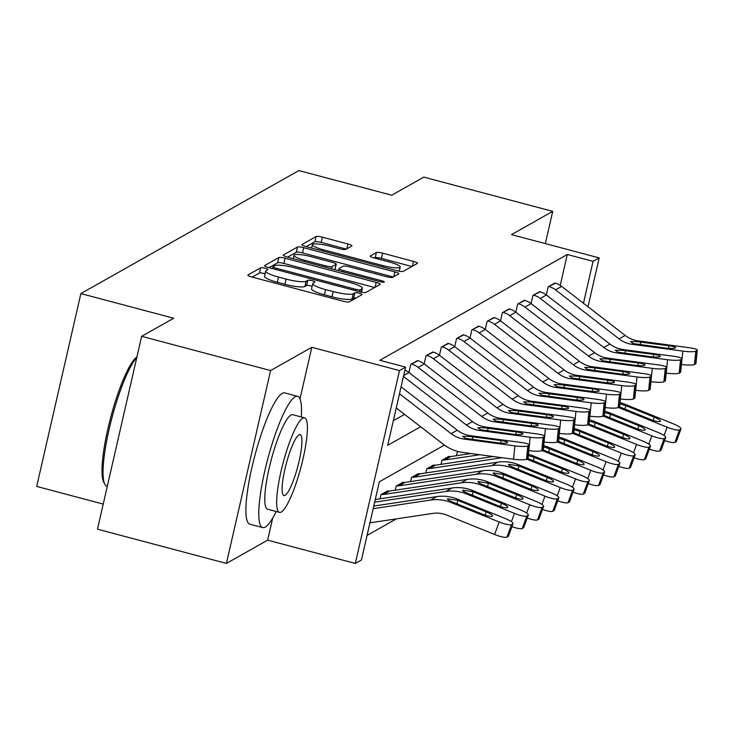 <?xml version="1.0" encoding="UTF-8"?>
<svg xmlns="http://www.w3.org/2000/svg" width="734" height="734" viewBox="0 0 734 734"><rect width="100%" height="100%" fill="white"/><g stroke="black" fill="none" stroke-linecap="round" stroke-linejoin="round"><path stroke-width="1.1" d="M265.084 268.259A3.734 0.661 12.9 0 0 260.708 267.791L247.964 274.975A5.331 0.945 12.9 0 0 247.835 275.131A5.331 0.945 12.9 0 0 251.835 277.002L342.962 301.197A5.331 0.945 12.9 0 0 349.219 301.867L361.954 294.673A3.734 0.661 12.9 0 0 362.055 294.573A3.734 0.661 12.9 0 0 359.256 293.261A3.734 0.661 12.9 0 0 354.871 292.793L353.219 293.728A17.066 3.019 12.9 0 1 333.181 291.591L325.593 289.572A17.066 3.019 12.9 0 1 312.794 283.599A17.066 3.019 12.9 0 1 313.225 283.104L314.877 282.177A3.734 0.661 12.9 0 0 314.969 282.067A3.734 0.661 12.9 0 0 312.17 280.764A3.734 0.661 12.9 0 0 307.785 280.296L306.142 281.223A17.066 3.019 12.9 0 1 286.104 279.085L278.507 277.067A17.066 3.019 12.9 0 1 265.708 271.094A17.066 3.019 12.9 0 1 266.148 270.598L267.791 269.672A3.734 0.661 12.9 0 0 267.892 269.562A3.734 0.661 12.9 0 0 265.084 268.259M265.084 273.828A3.734 0.661 12.9 0 0 263.891 273.47A3.734 0.661 12.9 0 0 259.515 273.002L252.239 277.103M355.999 298.041A3.734 0.661 12.9 0 0 353.678 298.004L352.026 298.94L353.219 293.728M312.161 286.333A3.734 0.661 12.9 0 0 310.977 285.976A3.734 0.661 12.9 0 0 306.592 285.508L304.949 286.434L306.142 281.223M351.815 246A5.331 0.945 12.9 0 0 351.953 245.844A5.331 0.945 12.9 0 0 347.953 243.982L322.382 237.192A5.331 0.945 12.9 0 0 316.125 236.522L301.977 244.505A5.331 0.945 12.9 0 0 301.839 244.661A5.331 0.945 12.9 0 0 305.839 246.523L396.966 270.718A5.331 0.945 12.9 0 0 403.223 271.387L417.371 263.405A5.331 0.945 12.9 0 0 417.508 263.258A5.331 0.945 12.9 0 0 413.508 261.387L382.625 253.184A5.331 0.945 12.9 0 0 376.368 252.514L370.312 255.937A5.331 0.945 12.9 0 0 370.175 256.093A5.331 0.945 12.9 0 0 374.175 257.955L389.488 262.02A14.267 2.523 12.9 0 1 400.186 267.02A14.267 2.523 12.9 0 1 383.075 265.644L323.088 249.707A14.267 2.523 12.9 0 1 312.39 244.716A14.267 2.523 12.9 0 1 329.502 246.092L339.493 248.743A5.331 0.945 12.9 0 0 345.76 249.413L351.815 246M560.216 285.388L567.29 254.505L593.072 261.35L599.183 257.909L587.998 306.739M141.644 336.319L270.589 370.56L226.421 563.418L97.475 529.177L141.644 336.319L173.71 318.235L80.868 293.582L298.885 170.563L391.717 195.216L423.784 177.123L552.72 211.364L511.497 234.623L599.183 257.909M299.986 398.911L311.812 347.301L270.589 370.56M311.812 347.301L399.489 370.587L405.599 367.138L387.69 445.327L420.61 426.748M567.29 254.505L379.808 360.293L405.599 367.138M285.095 258.23A5.331 0.945 12.9 0 0 278.837 257.561L264.69 265.543A5.331 0.945 12.9 0 0 264.552 265.699A5.331 0.945 12.9 0 0 268.552 267.561L359.678 291.756A5.331 0.945 12.9 0 0 365.945 292.426L380.093 284.443A5.331 0.945 12.9 0 0 380.221 284.287A5.331 0.945 12.9 0 0 376.23 282.425L285.095 258.23L283.902 263.442A5.331 0.945 12.9 0 0 277.645 262.772L268.965 267.671M283.333 255.019L297.481 247.037A5.331 0.945 12.9 0 1 303.738 247.707L394.864 271.91A5.331 0.945 12.9 0 1 398.865 273.773A5.331 0.945 12.9 0 1 398.727 273.929L392.681 277.342A5.331 0.945 12.9 0 1 386.414 276.672L349.457 266.864A5.331 0.945 12.9 0 0 343.2 266.194L339.181 268.461A5.331 0.945 12.9 0 0 339.044 268.616A5.331 0.945 12.9 0 0 343.044 270.479L381.524 280.7A3.734 0.661 12.9 0 1 384.322 282.003A3.734 0.661 12.9 0 1 379.845 281.645L287.196 257.047A5.331 0.945 12.9 0 1 283.196 255.175A5.331 0.945 12.9 0 1 283.333 255.019L283.251 255.377M545.334 243.605L552.72 211.364M393.314 420.747L404.59 414.389M408.921 372.496L410.774 364.376L417.995 360.724M424.188 363.881L426.041 355.761L433.262 352.109M439.455 355.265L441.308 347.145L448.529 343.494M454.722 346.65L456.576 338.53L463.796 334.878M469.989 338.035L471.843 329.915L479.063 326.263M485.257 329.428L487.11 321.299L494.331 317.648M500.524 320.813L502.377 312.684L509.598 309.032M515.791 312.198L517.644 304.069L524.865 300.426M531.058 303.582L532.912 295.463L540.132 291.811M546.316 294.967L548.179 286.847L555.399 283.196M367.055 535.416L396.369 518.874M379.992 498.799L380.937 494.679L388.158 491M395.259 490.184L396.204 486.064L403.425 482.385M410.526 481.568L411.471 477.449L418.692 473.769M425.793 472.962L426.738 468.833L433.959 465.154M441.061 464.347L442.006 460.218L449.226 456.539M456.328 455.731L457.621 451.41M80.868 293.582L36.7 486.431L103.219 504.093M444.409 445.088L379.331 481.807L361.431 559.996L355.32 563.437L399.489 370.587M226.421 563.418L267.644 540.151L355.32 563.437M583.475 303.252L593.072 261.35M267.644 540.151L272.709 518.039M265.708 271.094L264.515 276.305A17.066 3.019 12.9 0 0 277.314 282.278L278.507 277.067M304.949 286.434A17.066 3.019 12.9 0 1 284.911 284.297L277.314 282.278M312.794 283.599L311.601 288.811A17.066 3.019 12.9 0 0 324.4 294.784L325.593 289.572M352.026 298.94A17.066 3.019 12.9 0 1 331.988 296.802L324.4 294.784M374.624 287.526L283.902 263.442M273.094 266.681A3.734 0.661 12.9 0 0 273.002 266.791A3.734 0.661 12.9 0 0 275.8 268.094L355.788 289.334A3.734 0.661 12.9 0 0 360.174 289.802L361.908 288.82A17.066 3.019 12.9 0 0 362.348 288.324A17.066 3.019 12.9 0 0 349.549 282.351L294.875 267.837A17.066 3.019 12.9 0 0 274.837 265.699L273.094 266.681M287.6 257.148L296.288 252.248L297.481 247.037M393.268 277.012L302.546 252.918A5.331 0.945 12.9 0 0 296.288 252.248M311.106 256.68A14.267 2.523 12.9 0 0 293.995 255.304A14.267 2.523 12.9 0 0 304.693 260.295L325.832 265.91A5.331 0.945 12.9 0 0 332.098 266.58L336.108 264.313A5.331 0.945 12.9 0 0 336.245 264.157A5.331 0.945 12.9 0 0 332.245 262.295L311.106 256.68M334.998 269.176A5.331 0.945 12.9 0 1 335.053 269.369A5.331 0.945 12.9 0 1 334.915 269.525L334.686 269.653M411.912 266.488L381.432 258.396A5.331 0.945 12.9 0 0 375.175 257.735L374.579 258.065M346.347 249.083L321.189 242.403A5.331 0.945 12.9 0 0 314.932 241.734L306.243 246.633M369.936 522.837L432.886 513.396A27.167 26.241 60.6 0 1 446.648 515.066L494.597 534.48L499.175 521.984A10.863 2.165 20.1 0 0 511.552 524.636L506.974 537.132A10.863 2.165 -159.9 0 1 494.597 534.48M373.175 508.68L430.583 500.065A40.746 39.37 60.6 0 1 451.226 502.561L499.175 521.984M373.78 506.056L436.684 496.624A40.746 39.37 60.6 0 1 457.337 499.12L505.276 518.543A10.863 2.165 20.1 0 1 513.038 523.654L508.46 536.15A10.863 2.165 -159.9 0 1 508.194 536.444L506.974 537.132M485.119 515.121L486.293 511.919A8.689 1.734 -159.9 0 1 492.505 516.011A8.689 1.734 -159.9 0 1 492.294 516.241A8.689 1.734 -159.9 0 1 482.385 514.121L452.364 501.928C448.511 500.349 446.923 499.304 447.602 498.79L457.741 500.349L457.108 503.882M508.194 536.444L512.772 523.938L511.552 524.636M486.293 511.919L457.741 500.349M401.085 386.846L457.254 430.207A27.167 26.241 -119.4 0 0 470.164 435.629L520.993 442.437A10.863 1.651 5.7 0 1 529.361 444.905A10.863 1.651 5.7 0 1 529.086 445.226L527.865 445.914L526.517 459.273L527.737 458.585L529.086 445.226M396.25 407.948L443.354 444.299A40.746 39.37 -119.4 0 0 462.714 452.428L513.543 459.236L514.892 445.887A10.863 1.651 5.7 0 0 527.865 445.914M399.498 393.782L451.153 433.656A27.167 26.241 -119.4 0 0 464.053 439.079L514.892 445.887M526.517 459.273A10.863 1.651 -174.3 0 1 513.543 459.236M529.361 444.905L528.021 458.264A10.863 1.651 -174.3 0 1 527.737 458.585M468.842 436.372L500.937 440.519A8.689 1.321 -174.3 0 1 507.634 442.492A8.689 1.321 -174.3 0 1 507.405 442.749A8.689 1.321 -174.3 0 1 497.028 442.721L465.374 438.336L462.576 436.335L468.842 436.372L470.164 435.629M374.679 502.129L445.85 491.459A40.746 39.37 60.6 0 1 466.494 493.945L514.442 513.369A10.863 2.165 20.1 0 0 526.819 516.02L522.241 528.517A10.863 2.165 -159.9 0 1 511.937 526.663M375.276 499.505L451.951 488.009A40.746 39.37 60.6 0 1 472.604 490.505L520.544 509.928A10.863 2.165 20.1 0 1 528.306 515.039L523.727 527.535A10.863 2.165 -159.9 0 1 523.461 527.829L522.241 528.517M500.386 506.506L501.561 503.304A8.689 1.734 -159.9 0 1 507.772 507.396A8.689 1.734 -159.9 0 1 507.561 507.625A8.689 1.734 -159.9 0 1 497.652 505.506L467.631 493.312C463.778 491.734 462.191 490.688 462.87 490.174L473.008 491.734L472.375 495.266M523.461 527.829L528.04 515.323L526.819 516.02M501.561 503.304L473.008 491.734M543.573 506.423L538.995 518.92A10.863 2.165 -159.9 0 1 538.728 519.213L543.307 506.717A10.863 2.165 20.1 0 0 543.573 506.423A10.863 2.165 20.1 0 0 535.811 501.313L487.871 481.889A40.746 39.37 60.6 0 0 467.219 479.394L389.763 491.009A5.432 5.248 -119.4 0 1 387.653 490.89L381.542 494.34A5.432 5.248 -119.4 0 0 383.662 494.459L461.117 482.844A40.746 39.37 60.6 0 1 481.761 485.339L529.709 504.753A10.863 2.165 20.1 0 0 542.087 507.405L537.508 519.901A10.863 2.165 -159.9 0 1 527.205 518.048M515.653 497.891L516.828 494.688A8.689 1.734 -159.9 0 1 523.039 498.781A8.689 1.734 -159.9 0 1 522.828 499.01A8.689 1.734 -159.9 0 1 512.919 496.89L482.899 484.697C479.045 483.119 477.458 482.073 478.137 481.559L488.275 483.119L487.642 486.651M543.307 506.717L542.087 507.405M516.828 494.688L488.275 483.119M538.728 519.213L537.508 519.901M558.84 497.808L554.262 510.314A10.863 2.165 -159.9 0 1 553.996 510.598L558.574 498.102A10.863 2.165 20.1 0 0 558.84 497.808A10.863 2.165 20.1 0 0 551.078 492.697L503.139 473.274A40.746 39.37 60.6 0 0 482.486 470.778L405.03 482.394A5.432 5.248 -119.4 0 1 402.92 482.275L396.81 485.724A5.432 5.248 -119.4 0 0 398.929 485.844L476.384 474.228A40.746 39.37 60.6 0 1 497.028 476.724L544.977 496.138A10.863 2.165 20.1 0 0 557.354 498.79L552.775 511.286A10.863 2.165 -159.9 0 1 542.472 509.433M530.921 489.275L532.095 486.073A8.689 1.734 -159.9 0 1 538.306 490.165A8.689 1.734 -159.9 0 1 538.095 490.395A8.689 1.734 -159.9 0 1 528.186 488.275L498.166 476.082C494.312 474.503 492.725 473.458 493.404 472.944L503.542 474.503L502.909 478.036M558.574 498.102L557.354 498.79M532.095 486.073L503.542 474.503M553.996 510.598L552.775 511.286M404.911 370.129A19.02 18.368 60.6 0 1 408.966 372.533L472.522 421.591A27.167 26.241 -119.4 0 0 485.431 427.014L536.26 433.822A10.863 1.651 5.7 0 1 544.628 436.29A10.863 1.651 5.7 0 1 544.353 436.611L543.132 437.299L541.784 450.658L543.004 449.97L544.353 436.611M541.784 450.658A10.863 1.651 -174.3 0 1 528.81 450.621L530.15 437.271A10.863 1.651 5.7 0 0 543.132 437.299M403.461 376.45L466.42 425.041A27.167 26.241 -119.4 0 0 479.32 430.463L530.15 437.271M544.628 436.29L543.288 449.648A10.863 1.651 -174.3 0 1 543.004 449.97M484.11 427.757L516.204 431.904A8.689 1.321 -174.3 0 1 522.902 433.877A8.689 1.321 -174.3 0 1 522.672 434.133A8.689 1.321 -174.3 0 1 512.295 434.106L480.642 429.72L477.843 427.72L484.11 427.757L485.431 427.014M544.05 442.006L545.417 428.656L494.588 421.848A27.167 26.241 -119.4 0 1 481.688 416.426L418.123 367.367A19.02 18.368 60.6 0 0 411.389 364.027L417.499 360.587A19.02 18.368 60.6 0 1 424.234 363.917L487.789 412.985A27.167 26.241 -119.4 0 0 500.698 418.398L551.528 425.206A10.863 1.651 5.7 0 1 559.895 427.674A10.863 1.651 5.7 0 1 559.62 427.995L558.4 428.684L557.051 442.042L558.271 441.354L559.62 427.995M557.051 442.042A10.863 1.651 -174.3 0 1 544.077 442.015M559.895 427.674L558.556 441.033A10.863 1.651 -174.3 0 1 558.271 441.354M545.417 428.656A10.863 1.651 5.7 0 0 558.4 428.684M499.377 419.142L531.471 423.289A8.689 1.321 -174.3 0 1 538.16 425.261A8.689 1.321 -174.3 0 1 537.939 425.518A8.689 1.321 -174.3 0 1 527.562 425.491L495.909 421.105L493.11 419.105L499.377 419.142L500.698 418.398M559.317 433.39L560.684 420.041L509.855 413.233A27.167 26.241 -119.4 0 1 496.955 407.81L433.39 358.752A19.02 18.368 60.6 0 0 426.656 355.412L432.766 351.971A19.02 18.368 60.6 0 1 439.501 355.302L503.056 404.37A27.167 26.241 -119.4 0 0 515.965 409.783L566.795 416.591A10.863 1.651 5.7 0 1 575.162 419.059A10.863 1.651 5.7 0 1 574.887 419.38L573.667 420.068L572.318 433.427L573.538 432.739L574.887 419.38M572.318 433.427A10.863 1.651 -174.3 0 1 559.345 433.399M575.162 419.059L573.823 432.418A10.863 1.651 -174.3 0 1 573.538 432.739M560.684 420.041A10.863 1.651 5.7 0 0 573.667 420.068M514.644 410.526L546.738 414.673A8.689 1.321 -174.3 0 1 553.427 416.646A8.689 1.321 -174.3 0 1 553.207 416.903A8.689 1.321 -174.3 0 1 542.83 416.875L511.176 412.49L508.378 410.489L514.644 410.526L515.965 409.783M574.107 489.193L569.529 501.698A10.863 2.165 -159.9 0 1 569.263 501.983L573.841 489.486A10.863 2.165 20.1 0 0 574.107 489.193A10.863 2.165 20.1 0 0 566.345 484.082L518.406 464.659A40.746 39.37 60.6 0 0 497.753 462.163L420.298 473.779A5.432 5.248 -119.4 0 1 418.187 473.659L412.077 477.109A5.432 5.248 -119.4 0 0 414.196 477.228L491.652 465.613A40.746 39.37 60.6 0 1 512.295 468.108L560.244 487.523A10.863 2.165 20.1 0 0 572.621 490.174L568.043 502.671A10.863 2.165 -159.9 0 1 557.739 500.817M546.188 480.66L547.362 477.458A8.689 1.734 -159.9 0 1 553.574 481.55A8.689 1.734 -159.9 0 1 553.363 481.779A8.689 1.734 -159.9 0 1 543.454 479.66L513.433 467.466C509.579 465.888 507.992 464.842 508.671 464.328L518.81 465.888L518.176 469.421M573.841 489.486L572.621 490.174M547.362 477.458L518.81 465.888M569.263 501.983L568.043 502.671M574.584 424.775L575.951 411.425L525.122 404.618A27.167 26.241 -119.4 0 1 512.222 399.195L448.657 350.136A19.02 18.368 60.6 0 0 441.923 346.797L448.034 343.356A19.02 18.368 60.6 0 1 454.768 346.687L518.323 395.754A27.167 26.241 -119.4 0 0 531.232 401.168L582.062 407.976A10.863 1.651 5.7 0 1 590.43 410.444A10.863 1.651 5.7 0 1 590.154 410.765L588.934 411.453L587.585 424.812L588.806 424.124L590.154 410.765M587.585 424.812A10.863 1.651 -174.3 0 1 574.612 424.784M590.43 410.444L589.09 423.802A10.863 1.651 -174.3 0 1 588.806 424.124M575.951 411.425A10.863 1.651 5.7 0 0 588.934 411.453M529.911 401.911L562.005 406.058A8.689 1.321 -174.3 0 1 568.694 408.031A8.689 1.321 -174.3 0 1 568.474 408.287A8.689 1.321 -174.3 0 1 558.097 408.269L526.443 403.874L523.645 401.874L529.911 401.911L531.232 401.168M136.781 357.568A67.913 12.753 104.9 0 0 110.852 422.059A67.913 12.753 104.9 0 0 104.934 484.403L103.852 482.458A66.28 12.45 -75.1 0 1 110.641 417.664A66.28 12.45 -75.1 0 1 136.937 356.898M104.934 484.403A67.913 12.753 104.9 0 0 106.971 486.238L107.292 486.33M301.261 416.976A67.913 12.753 104.9 0 0 297.591 396.323A67.913 12.753 104.9 0 0 295.077 396.81A67.913 12.753 104.9 0 0 266.304 464.65A67.913 12.753 104.9 0 0 262.726 527.599A67.913 12.753 104.9 0 0 265.24 527.122A67.913 12.753 104.9 0 0 276.168 511.497M297.591 396.323L284.691 392.901A67.913 12.753 104.9 0 0 282.186 393.387A67.913 12.753 104.9 0 0 253.413 461.218A67.913 12.753 104.9 0 0 249.835 524.177L262.726 527.599M279.471 512.378L267.607 509.222A48.894 9.184 -75.1 0 1 270.185 463.897A48.894 9.184 -75.1 0 1 290.903 415.059A48.894 9.184 -75.1 0 1 292.71 414.701L304.573 417.857A48.894 9.184 104.9 0 0 302.766 418.206A48.894 9.184 104.9 0 0 282.049 467.044A48.894 9.184 104.9 0 0 279.471 512.378A48.894 9.184 104.9 0 0 281.278 512.029A48.894 9.184 104.9 0 0 301.995 463.182A48.894 9.184 104.9 0 0 304.573 417.857M285.095 495.349A31.516 5.918 104.9 0 0 298.454 463.87A31.516 5.918 104.9 0 0 300.105 434.656A31.516 5.918 104.9 0 0 298.949 434.886A31.516 5.918 104.9 0 0 285.59 466.356A31.516 5.918 104.9 0 0 283.939 495.569A31.516 5.918 104.9 0 0 285.095 495.349M526.718 459.163A40.746 39.37 60.6 0 1 527.562 459.493L575.511 478.917A10.863 2.165 20.1 0 0 587.888 481.559L583.31 494.055A10.863 2.165 -159.9 0 1 573.006 492.202M493.23 456.52L435.565 465.163A5.432 5.248 -119.4 0 1 433.455 465.044L427.344 468.494A5.432 5.248 -119.4 0 0 429.463 468.613L502.139 457.713M528.416 454.328A40.746 39.37 60.6 0 1 533.673 456.043L581.612 475.467A10.863 2.165 20.1 0 1 589.374 480.577L584.796 493.083A10.863 2.165 -159.9 0 1 584.53 493.367L583.31 494.055M528.287 455.612L534.077 457.273L533.444 460.805M584.53 493.367L589.108 480.871L587.888 481.559M561.455 472.054L562.629 468.842L534.077 457.273M562.629 468.842A8.689 1.734 -159.9 0 1 568.841 472.935A8.689 1.734 -159.9 0 1 568.63 473.164A8.689 1.734 -159.9 0 1 558.721 471.044L528.7 458.851L527.562 459.493M541.986 450.548A40.746 39.37 60.6 0 1 542.83 450.878L590.778 470.301A10.863 2.165 20.1 0 0 603.155 472.944L598.577 485.44A10.863 2.165 -159.9 0 1 588.273 483.587M470.953 453.539L450.832 456.548A5.432 5.248 -119.4 0 1 448.722 456.429L442.611 459.879A5.432 5.248 -119.4 0 0 444.731 459.998L479.862 454.731M543.683 445.712A40.746 39.37 60.6 0 1 548.94 447.428L596.88 466.852A10.863 2.165 20.1 0 1 604.642 471.971L600.063 484.468A10.863 2.165 -159.9 0 1 599.797 484.752L598.577 485.44M543.555 446.997L549.344 448.657L548.711 452.19M599.797 484.752L604.376 472.256L603.155 472.944M576.722 463.438L577.897 460.227L549.344 448.657M577.897 460.227A8.689 1.734 -159.9 0 1 584.108 464.319A8.689 1.734 -159.9 0 1 583.897 464.549A8.689 1.734 -159.9 0 1 573.988 462.438L543.967 450.236L542.83 450.878M557.253 441.932A40.746 39.37 60.6 0 1 558.097 442.263L606.045 461.686A10.863 2.165 20.1 0 0 618.423 464.328L613.844 476.825A10.863 2.165 -159.9 0 1 603.541 474.971M558.95 437.097A40.746 39.37 60.6 0 1 564.207 438.813L612.147 458.236A10.863 2.165 20.1 0 1 619.909 463.356L615.331 475.852A10.863 2.165 -159.9 0 1 615.064 476.137L613.844 476.825M558.822 438.382L564.602 440.042L563.978 443.575M615.064 476.137L619.643 463.64L618.423 464.328M591.989 454.823L593.164 451.612L564.602 440.042M593.164 451.612A8.689 1.734 -159.9 0 1 599.375 455.704A8.689 1.734 -159.9 0 1 599.164 455.933A8.689 1.734 -159.9 0 1 589.255 453.823L559.235 441.62L558.097 442.263M602.853 416.196A10.863 1.651 -174.3 0 1 589.879 416.169L591.219 402.81L540.389 396.002A27.167 26.241 -119.4 0 1 527.489 390.58L463.925 341.521A19.02 18.368 60.6 0 0 457.19 338.19L463.301 334.741A19.02 18.368 60.6 0 1 470.035 338.08L533.59 387.139A27.167 26.241 -119.4 0 0 546.5 392.552L597.329 399.36A10.863 1.651 5.7 0 1 605.697 401.828A10.863 1.651 5.7 0 1 605.422 402.149L604.201 402.847L602.853 416.196L604.073 415.508L605.422 402.149M605.697 401.828L604.357 415.187A10.863 1.651 -174.3 0 1 604.073 415.508M591.219 402.81A10.863 1.651 5.7 0 0 604.201 402.847M545.178 393.296L577.273 397.443A8.689 1.321 -174.3 0 1 583.961 399.415A8.689 1.321 -174.3 0 1 583.741 399.672A8.689 1.321 -174.3 0 1 573.364 399.654L541.71 395.259L538.912 393.259L545.178 393.296L546.5 392.552M618.12 407.581A10.863 1.651 -174.3 0 1 605.146 407.553L606.486 394.195L555.656 387.387A27.167 26.241 -119.4 0 1 542.756 381.964L479.192 332.906A19.02 18.368 60.6 0 0 472.457 329.575L478.568 326.125A19.02 18.368 60.6 0 1 485.302 329.465L548.858 378.524A27.167 26.241 -119.4 0 0 561.767 383.937L612.596 390.754A10.863 1.651 5.7 0 1 620.964 393.213A10.863 1.651 5.7 0 1 620.689 393.543L619.468 394.231L618.12 407.581L619.34 406.893L620.689 393.543M620.964 393.213L619.624 406.572A10.863 1.651 -174.3 0 1 619.34 406.893M606.486 394.195A10.863 1.651 5.7 0 0 619.468 394.231M560.446 384.68L592.54 388.827A8.689 1.321 -174.3 0 1 599.228 390.8A8.689 1.321 -174.3 0 1 599.008 391.066A8.689 1.321 -174.3 0 1 588.631 391.038L556.968 386.644L554.179 384.644L560.446 384.68L561.767 383.937M620.386 398.938L621.753 385.579L570.924 378.772A27.167 26.241 -119.4 0 1 558.014 373.358L494.459 324.29A19.02 18.368 60.6 0 0 487.725 320.96L493.826 317.51A19.02 18.368 60.6 0 1 500.57 320.85L564.125 369.908A27.167 26.241 -119.4 0 0 577.034 375.331L627.864 382.139A10.863 1.651 5.7 0 1 636.231 384.598A10.863 1.651 5.7 0 1 635.956 384.928L634.736 385.616L633.387 398.975L634.607 398.278L635.956 384.928M633.387 398.975A10.863 1.651 -174.3 0 1 620.413 398.938M636.231 384.598L634.892 397.956A10.863 1.651 -174.3 0 1 634.607 398.278M621.753 385.579A10.863 1.651 5.7 0 0 634.736 385.616M575.713 376.065L607.807 380.212A8.689 1.321 -174.3 0 1 614.496 382.194A8.689 1.321 -174.3 0 1 614.275 382.451A8.689 1.321 -174.3 0 1 603.899 382.423L572.236 378.028L569.446 376.028L575.713 376.065L577.034 375.331M572.52 433.317A40.746 39.37 60.6 0 1 573.364 433.647L621.313 453.071A10.863 2.165 20.1 0 0 633.69 455.713L629.111 468.209A10.863 2.165 -159.9 0 1 618.808 466.356M574.217 428.482A40.746 39.37 60.6 0 1 579.475 430.207L627.414 449.621A10.863 2.165 20.1 0 1 635.176 454.741L630.598 467.237A10.863 2.165 -159.9 0 1 630.332 467.521L629.111 468.209M574.089 429.766L579.869 431.427L579.245 434.968M630.332 467.521L634.91 455.025L633.69 455.713M607.257 446.208L608.431 442.997L579.869 431.427M608.431 442.997A8.689 1.734 -159.9 0 1 614.642 447.089A8.689 1.734 -159.9 0 1 614.431 447.318A8.689 1.734 -159.9 0 1 604.522 445.208L574.502 433.005L573.364 433.647M635.653 390.323L637.02 376.964L586.191 370.156A27.167 26.241 -119.4 0 1 573.282 364.743L509.726 315.675A19.02 18.368 60.6 0 0 502.992 312.345L509.093 308.895A19.02 18.368 60.6 0 1 515.837 312.234L579.392 361.293A27.167 26.241 -119.4 0 0 592.301 366.716L643.131 373.523A10.863 1.651 5.7 0 1 651.498 375.992A10.863 1.651 5.7 0 1 651.223 376.313L650.003 377.001L648.654 390.36L649.874 389.671L651.223 376.313M648.654 390.36A10.863 1.651 -174.3 0 1 635.681 390.323M651.498 375.992L650.159 389.341A10.863 1.651 -174.3 0 1 649.874 389.671M637.02 376.964A10.863 1.651 5.7 0 0 650.003 377.001M590.98 367.459L623.074 371.606A8.689 1.321 -174.3 0 1 629.763 373.578A8.689 1.321 -174.3 0 1 629.543 373.835A8.689 1.321 -174.3 0 1 619.166 373.808L587.503 369.413L584.714 367.413L590.98 367.459L592.301 366.716M587.787 424.702A40.746 39.37 60.6 0 1 588.631 425.032L636.58 444.455A10.863 2.165 20.1 0 0 648.957 447.098L644.379 459.603A10.863 2.165 -159.9 0 1 634.075 457.741M589.485 419.866A40.746 39.37 60.6 0 1 594.742 421.591L642.681 441.006A10.863 2.165 20.1 0 1 650.443 446.125L645.865 458.622A10.863 2.165 -159.9 0 1 645.599 458.906L644.379 459.603M589.356 421.151L595.136 422.821L594.512 426.353M645.599 458.906L650.177 446.41L648.957 447.098M622.524 437.592L623.698 434.381L595.136 422.821M623.698 434.381A8.689 1.734 -159.9 0 1 629.91 438.473A8.689 1.734 -159.9 0 1 629.689 438.703A8.689 1.734 -159.9 0 1 619.79 436.592L589.769 424.39L588.631 425.032M650.92 381.708L652.287 368.349L601.458 361.541A27.167 26.241 -119.4 0 1 588.549 356.128L524.994 307.06A19.02 18.368 60.6 0 0 518.259 303.729L524.36 300.279A19.02 18.368 60.6 0 1 531.104 303.619L594.659 352.678A27.167 26.241 -119.4 0 0 607.569 358.1L658.398 364.908A10.863 1.651 5.7 0 1 666.766 367.376A10.863 1.651 5.7 0 1 666.49 367.697L665.27 368.385L663.921 381.744L665.142 381.056L666.49 367.697M663.921 381.744A10.863 1.651 -174.3 0 1 650.948 381.708M666.766 367.376L665.417 380.726A10.863 1.651 -174.3 0 1 665.142 381.056M652.287 368.349A10.863 1.651 5.7 0 0 665.27 368.385M606.247 358.843L638.341 362.991A8.689 1.321 -174.3 0 1 645.03 364.963A8.689 1.321 -174.3 0 1 644.81 365.22A8.689 1.321 -174.3 0 1 634.433 365.193L602.77 360.798L599.981 358.807L606.247 358.843L607.569 358.1M603.054 416.086A40.746 39.37 60.6 0 1 603.899 416.417L651.838 435.84A10.863 2.165 20.1 0 0 664.224 438.482L659.646 450.988A10.863 2.165 -159.9 0 1 649.342 449.125M604.752 411.251A40.746 39.37 60.6 0 1 610.009 412.976L657.948 432.39A10.863 2.165 20.1 0 1 665.71 437.51L661.132 450.006A10.863 2.165 -159.9 0 1 660.866 450.3L659.646 450.988M604.623 412.536L610.404 414.205L609.78 417.738M660.866 450.3L665.444 437.794L664.224 438.482M637.791 428.977L638.965 425.775L610.404 414.205M638.965 425.775A8.689 1.734 -159.9 0 1 645.177 429.867A8.689 1.734 -159.9 0 1 644.957 430.096A8.689 1.734 -159.9 0 1 635.057 427.977L605.036 415.783L603.899 416.417M679.189 373.129A10.863 1.651 -174.3 0 1 666.215 373.092L667.555 359.733L616.725 352.926A27.167 26.241 -119.4 0 1 603.816 347.512L540.261 298.454A19.02 18.368 60.6 0 0 533.526 295.114L539.628 291.664A19.02 18.368 60.6 0 1 546.371 295.004L609.926 344.062A27.167 26.241 -119.4 0 0 622.836 349.485L673.665 356.293A10.863 1.651 5.7 0 1 682.033 358.761A10.863 1.651 5.7 0 1 681.758 359.082L680.537 359.77L679.189 373.129L680.409 372.441L681.758 359.082M682.033 358.761L680.684 372.12A10.863 1.651 -174.3 0 1 680.409 372.441M667.555 359.733A10.863 1.651 5.7 0 0 680.537 359.77M621.514 350.228L653.609 354.375A8.689 1.321 -174.3 0 1 660.297 356.348A8.689 1.321 -174.3 0 1 660.077 356.605A8.689 1.321 -174.3 0 1 649.7 356.577L618.037 352.182L615.248 350.191L621.514 350.228L622.836 349.485M618.322 407.471A40.746 39.37 60.6 0 1 619.166 407.801L667.105 427.225A10.863 2.165 20.1 0 0 679.482 429.867L674.913 442.373A10.863 2.165 -159.9 0 1 664.609 440.519M620.019 402.636A40.746 39.37 60.6 0 1 625.276 404.361L673.216 423.784A10.863 2.165 20.1 0 1 680.978 428.895L676.399 441.391A10.863 2.165 -159.9 0 1 676.133 441.684L674.913 442.373M619.891 403.92L625.671 405.59L625.047 409.122M676.133 441.684L680.712 429.179L679.482 429.867M653.058 420.362L654.233 417.16L625.671 405.59M654.233 417.16A8.689 1.734 -159.9 0 1 660.444 421.252A8.689 1.734 -159.9 0 1 660.224 421.481A8.689 1.734 -159.9 0 1 650.324 419.362L620.303 407.168L619.166 407.801M694.456 364.514A10.863 1.651 -174.3 0 1 681.482 364.477L682.822 351.127L631.992 344.31A27.167 26.241 -119.4 0 1 619.083 338.897L555.528 289.838A19.02 18.368 60.6 0 0 548.793 286.499L554.895 283.049A19.02 18.368 60.6 0 1 561.638 286.388L625.194 335.447A27.167 26.241 -119.4 0 0 638.103 340.87L688.932 347.677A10.863 1.651 5.7 0 1 697.3 350.146A10.863 1.651 5.7 0 1 697.025 350.467L695.804 351.155L694.456 364.514L695.676 363.825L697.025 350.467M697.3 350.146L695.951 363.504A10.863 1.651 -174.3 0 1 695.676 363.825M682.822 351.127A10.863 1.651 5.7 0 0 695.804 351.155M636.782 341.613L668.876 345.76A8.689 1.321 -174.3 0 1 675.564 347.733A8.689 1.321 -174.3 0 1 675.344 347.989A8.689 1.321 -174.3 0 1 664.967 347.962L633.304 343.576L630.515 341.576L636.782 341.613L638.103 340.87M259.515 273.002L260.708 267.791M353.678 298.004L354.871 292.793M306.592 285.508L307.785 280.296M284.911 284.297L286.104 279.085M331.988 296.802L333.181 291.591M375.12 287.251L376.23 282.425M277.645 262.772L278.837 257.561M275.498 269.406L275.8 268.094M355.495 290.646L355.788 289.334M359.724 291.774L360.174 289.802M361.156 292.114L361.908 288.82M302.546 252.918L303.738 247.707M393.763 276.727L394.864 271.91M342.741 271.791L343.044 270.479M381.23 281.966L381.524 280.7M304.399 261.607L304.693 260.295M325.529 267.222L325.832 265.91M331.575 268.827L332.098 266.58M334.915 269.525L336.108 264.313M322.786 251.028L323.088 249.707M382.772 266.956L383.075 265.644M375.175 257.735L376.368 252.514M381.432 258.396L382.625 253.184M412.407 266.213L413.508 261.387M314.932 241.734L316.125 236.522M321.189 242.403L322.382 237.192M346.843 248.798L347.953 243.982M457.337 499.12L456.199 499.762M436.684 496.624L430.583 500.065M452.364 501.928L451.226 502.561M464.053 439.079L465.374 438.336M451.153 433.656L457.254 430.207M500.68 443.088L500.937 440.519M472.98 436.776L472.237 439.4M511.405 521.654L514.442 513.369M472.604 490.505L471.467 491.147M451.951 488.009L445.85 491.459M467.631 493.312L466.494 493.945M526.673 513.048L529.709 504.753M487.871 481.889L486.734 482.532M467.219 479.394L461.117 482.844M482.899 484.697L481.761 485.339M389.763 491.009L383.662 494.459M541.94 504.432L544.977 496.138M503.139 473.274L502.001 473.916M482.486 470.778L476.384 474.228M498.166 476.082L497.028 476.724M405.03 482.394L398.929 485.844M479.32 430.463L480.642 429.72M466.42 425.041L472.522 421.591M403.672 375.524L408.966 372.533M515.947 434.473L516.204 431.904M488.248 428.161L487.504 430.785M494.588 421.848L495.909 421.105M481.688 416.426L487.789 412.985M418.123 367.367L424.234 363.917M531.214 425.858L531.471 423.289M503.506 419.545L502.772 422.169M509.855 413.233L511.176 412.49M496.955 407.81L503.056 404.37M433.39 358.752L439.501 355.302M546.481 417.242L546.738 414.673M518.773 410.93L518.039 413.563M557.207 495.817L560.244 487.523M518.406 464.659L517.268 465.301M497.753 462.163L491.652 465.613M513.433 467.466L512.295 468.108M420.298 473.779L414.196 477.228M525.122 404.618L526.443 403.874M512.222 399.195L518.323 395.754M448.657 350.136L454.768 346.687M561.749 408.636L562.005 406.058M534.04 402.315L533.306 404.948M572.474 487.202L575.511 478.917M533.673 456.043L532.535 456.686M435.565 465.163L429.463 468.613M587.741 478.586L590.778 470.301M548.94 447.428L547.803 448.07M450.832 456.548L444.731 459.998M603.009 469.971L606.045 461.686M564.207 438.813L563.07 439.455M540.389 396.002L541.71 395.259M527.489 390.58L533.59 387.139M463.925 341.521L470.035 338.08M577.016 400.021L577.273 397.443M549.307 393.699L548.573 396.332M555.656 387.387L556.968 386.644M542.756 381.964L548.858 378.524M479.192 332.906L485.302 329.465M592.274 391.406L592.54 388.827M564.574 385.084L563.84 387.717M570.924 378.772L572.236 378.028M558.014 373.358L564.125 369.908M494.459 324.29L500.57 320.85M607.541 382.79L607.807 380.212M579.842 376.469L579.108 379.102M618.276 461.356L621.313 453.071M579.475 430.207L578.337 430.84M586.191 370.156L587.503 369.413M573.282 364.743L579.392 361.293M509.726 315.675L515.837 312.234M622.808 374.175L623.074 371.606M595.109 367.853L594.375 370.486M633.543 452.74L636.58 444.455M594.742 421.591L593.604 422.224M601.458 361.541L602.77 360.798M588.549 356.128L594.659 352.678M524.994 307.06L531.104 303.619M638.075 365.56L638.341 362.991M610.376 359.238L609.642 361.871M648.81 444.125L651.838 435.84M610.009 412.976L608.871 413.609M616.725 352.926L618.037 352.182M603.816 347.512L609.926 344.062M540.261 298.454L546.371 295.004M653.343 356.944L653.609 354.375M625.643 350.632L624.909 353.256M664.077 435.51L667.105 427.225M625.276 404.361L624.139 404.994M631.992 344.31L633.304 343.576M619.083 338.897L625.194 335.447M555.528 289.838L561.638 286.388M668.61 348.329L668.876 345.76M640.91 342.016L640.176 344.641M272.58 268.635L273.002 266.791M361.467 292.178L362.348 288.324M338.567 270.681L339.044 268.616M293.233 258.643L293.995 255.304M335.053 269.369L336.245 264.157M311.62 248.055L312.39 244.716M399.223 271.231L400.186 267.02"/></g></svg>

